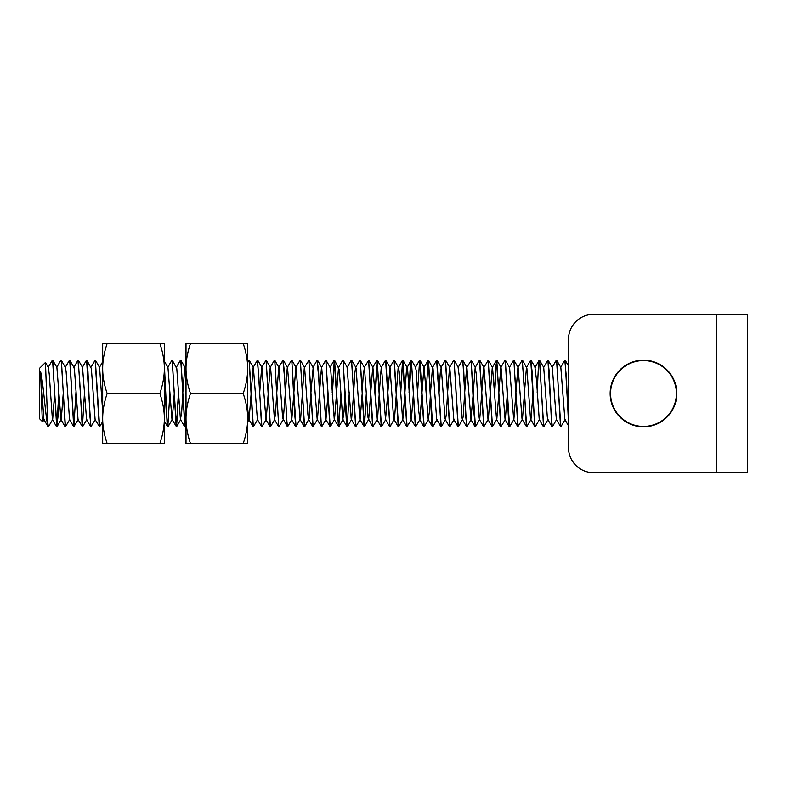 <?xml version="1.0" encoding="UTF-8"?>
<svg xmlns="http://www.w3.org/2000/svg" width="787" height="787" viewBox="0 0 787 787"><rect width="100%" height="100%" fill="white"/><g stroke="black" fill="none" stroke-linecap="round" stroke-linejoin="round"><path stroke-width="1.18" d="M676.82 393.5A33.329 33.329 0 0 0 626.826 364.637A33.329 33.329 0 0 0 626.826 422.363A33.329 33.329 0 0 0 676.82 393.5A33.329 33.329 0 0 0 626.826 364.637A33.329 33.329 0 0 0 626.826 422.363A33.329 33.329 0 0 0 676.82 393.5M52.66 419.53L48.361 426.859L47.682 422.796M48.361 426.859L47.614 421.379L45.469 362.482L39.35 368.503L39.35 418.497L42.695 421.842M58.986 394.612L57.992 416.736L56.753 426.829M56.9 426.849L52.572 360.171M48.135 367.499L52.326 360.269L52.788 361.341L56.694 426.859M65.439 426.761L61.258 360.279L65.449 367.509L66.118 371.621L69.551 419.589M56.802 426.77L58.877 392.379M56.684 367.45L60.933 360.141L61.612 363.938L65.232 426.849M78.287 419.51L73.771 426.829M73.978 426.829L69.709 360.19M65.203 367.509L69.502 360.19L70.446 367.785L73.673 426.672L69.482 419.471M86.816 419.51L82.527 426.839L78.031 419.52L74.539 370.451L74.017 367.549L69.817 360.308M82.527 426.829L78.257 360.19M73.88 426.731L75.955 392.379M77.903 360.397L79.438 376.097L82.222 426.761M95.355 419.501L90.889 426.829M91.066 426.829L90.023 417.376L87.928 370.992L86.59 360.171M82.419 426.731L84.494 392.379M86.59 360.19L90.859 426.829M99.605 426.829L95.099 419.51M102.684 421.566L99.605 426.77L95.335 360.19M90.83 367.49L95.129 360.171L99.3 426.751M172.235 419.51L167.936 426.839L167.11 423.436L164.345 367.047M167.936 426.829L167.041 419.815L164.345 364.214M178.57 394.612L176.563 426.77L171.989 419.52L167.965 367.549M176.475 426.859L172.146 360.171M167.838 426.731L169.913 392.388M167.72 367.49L171.92 360.249L172.323 361.056L176.18 426.751M185.024 426.77L180.744 360.18M176.367 426.751L178.452 392.379M176.249 367.46L180.479 360.171L181.187 363.938L184.807 426.859M253.394 367.539L249.194 360.308L253.345 426.829L248.859 419.501L247.669 408.542M247.669 362.168L248.751 360.298L249.125 360.761L253.05 426.751M261.825 426.829L257.398 419.51L253.384 367.549M266.183 419.53L261.894 426.869L257.556 360.171M257.644 419.501L253.345 426.82M257.27 360.397L258.795 376.097L261.589 426.751M270.433 426.79L266.114 360.171M261.668 367.46L266.055 360.23L270.226 426.829M274.702 360.19L278.765 426.829M270.197 367.48L274.388 360.239L274.889 361.558L278.765 426.79M287.442 426.829L282.661 418.005L278.913 367.401M291.82 419.54L287.511 426.888L286.468 417.484L284.382 371.336L283.035 360.171M283.281 419.471L278.972 426.79M282.877 360.426L284.422 376.097L287.216 426.761M302.297 394.631L300.703 417.986L296.06 426.81L291.751 360.171M285.337 392.369L287.294 367.49L291.485 360.23L291.869 360.879L294.584 413.421L295.932 426.829M304.599 426.81L300.329 360.171L304.392 426.81M293.876 392.388L295.833 367.49L300.122 360.161M317.446 419.501L312.931 426.829M313.137 426.829L308.868 360.19M302.415 392.388L304.313 367.608L308.848 360.495L312.931 426.81M321.647 426.829L317.191 419.51L313.167 367.549L310.954 392.379M327.923 394.612L325.966 419.52L321.676 426.839L320.634 417.484L318.548 371.257L317.2 360.171M317.063 360.367L318.587 376.097L321.391 426.77M330.343 426.682L325.72 419.52M330.225 426.829L325.897 360.171M321.46 367.47L325.828 360.19L329.91 426.761M345.001 394.621L344.008 411.739L342.807 419.52L339.197 369.437L334.593 360.308L338.764 426.829L334.259 419.51M334.386 360.279L332.311 394.621M332.193 392.359L334.288 360.161L338.449 426.741M347.244 426.829L346.477 423.436L343.083 360.761L342.729 360.289L338.528 367.539L336.58 392.379M351.602 419.52L347.303 426.869L343.004 360.171M340.85 394.631L338.764 426.78M360.131 419.501L355.704 426.829M355.842 426.839L351.514 360.171M347.185 426.731L349.28 392.388M347.087 367.49L351.287 360.23L351.632 360.761L355.635 426.869M364.381 426.829L359.885 419.52M366.476 394.621L364.381 426.761L360.112 360.19M355.616 367.47L359.905 360.151L360.525 363.624L364.076 426.761M377.239 419.501L372.723 426.829M372.93 426.849L368.65 360.18M364.292 426.702L366.358 392.379M364.155 367.509L368.611 360.436L372.615 426.682L368.07 418.005L364.46 367.618L363.26 374.415L362.207 392.379M385.758 419.53L381.469 426.879L377.14 360.171M377.091 360.269L375.015 394.631M370.746 392.379L372.704 367.499L376.993 360.18L381.262 426.849M396.255 394.631L394.533 418.694L390.008 426.77L385.827 360.269L390.008 367.499L387.824 392.388M379.285 392.379L381.252 367.47L385.591 360.161L389.86 426.829M402.855 419.501L398.547 426.839L394.277 360.19M389.762 367.509L394.071 360.19L398.242 426.682L394.041 419.461L393.333 414.779L390.018 367.49M411.385 419.52L406.879 426.829L402.6 419.51M407.095 426.839L402.816 360.18M402.718 360.289L400.642 394.641M400.524 392.369L402.61 360.19L406.79 426.751M421.871 394.621L419.914 419.51L415.634 426.829L411.139 419.52L407.774 371.602L407.125 367.549L402.924 360.259M415.634 426.829L411.365 360.19M411.267 360.269L409.181 394.621M409.063 392.398L410.047 370.569L411.404 360.702L415.329 426.761M424.35 426.544L423.859 426.731L419.668 419.52M424.173 426.829L419.904 360.19M417.602 392.379L419.599 360.289M419.697 360.19L423.859 426.731M437.021 419.501L432.82 426.77L431.886 423.436L428.236 360.19L423.937 367.529L421.989 392.379M432.712 426.829L428.443 360.19M426.151 392.379L428.128 360.308M445.55 419.52L441.261 426.869L436.923 360.171M436.647 360.357L441.045 426.829M454.079 419.471L449.8 426.78L445.531 360.18M441.035 367.46L445.363 360.151L449.593 426.869M462.648 419.481L458.339 426.81L454.069 360.18M447.616 392.388L449.564 367.499L453.765 360.259L454.197 361.184L458.024 426.702L453.833 419.471M471.177 419.54L466.878 426.888L465.835 417.503L463.759 371.385L462.402 360.171M462.303 360.269L463.022 363.604L466.583 426.721L462.392 419.491L461.91 417.11L459.5 377.888L458.113 367.499L462.303 360.269M479.696 419.501L475.427 426.8L471.088 360.171M464.704 392.379L466.671 367.47L471.177 360.613L473.892 412.309L475.299 426.829M490.203 394.612L488.373 419.205L483.759 426.829M483.966 426.82L479.696 360.19M483.651 426.721L479.45 419.481L478.752 414.769L476.342 374.445L475.191 367.499L479.48 360.151L483.759 426.8M498.751 394.621L496.794 419.501L492.298 426.829M492.505 426.829L488.235 360.19M481.782 392.379L483.562 368.021L488.156 360.348L492.298 426.82M505.333 419.53L500.837 426.829L496.548 419.51L492.534 367.559M501.044 426.829L496.774 360.19M496.676 360.279L494.59 394.621M494.482 392.379L495.692 366.84L496.823 360.761L500.748 426.751M509.769 426.534L509.278 426.741L508.756 423.436L505.362 360.761L505.018 360.269L500.827 367.431M509.582 426.829L505.313 360.19M524.368 394.621L522.43 419.461L517.816 426.731L513.901 360.761L513.537 360.308L509.346 367.499M518.131 426.829L513.862 360.19M526.611 426.829L522.056 419.205L518.121 367.47M530.969 419.52L526.67 426.869L522.352 360.171M522.037 360.416L523.581 376.097L526.375 426.761M539.488 419.491L535.209 426.82L534.166 417.425L532.081 371.139L530.733 360.171L535.003 426.869M526.454 367.47L530.733 360.141M548.057 419.451L543.748 426.78L539.479 360.18M537.187 392.379L538.416 366.565L539.095 360.436L539.774 362.433L543.542 426.82M552.395 426.731L551.254 417.533L549.169 371.415L548.018 360.21M543.522 367.499L547.929 360.298L551.992 426.692L547.801 419.471L547.319 417.1L543.728 367.431M565.105 419.52L560.836 426.839L556.35 419.54M560.836 426.829L556.566 360.19M552.09 367.49L556.271 360.289L556.753 361.558L560.541 426.78M568.489 420.032L565.086 360.171M564.8 360.269L566.286 376.097L568.489 422.796M44.121 419.461L42.695 421.802C41.977 422.845 41.239 383.456 40.471 371.297C43.187 380.888 45.518 416.333 47.682 424.852M564.869 419.461L560.846 367.499L556.684 360.249M556.35 419.491L552.326 367.529L548.136 360.289M539.243 419.451L536.488 379.787L534.983 367.519M532.917 394.612L530.959 419.481M534.914 426.79L530.477 418.704L526.867 368.021L522.499 360.22M526.454 367.509L524.486 392.369M522.106 360.298L517.905 367.529L515.947 392.379M515.829 394.621L513.872 419.491L509.681 426.682M513.704 419.589L509.592 367.509M507.29 394.621L505.323 419.52M509.258 426.751L505.087 419.54L501.053 367.519M500.827 367.509L498.869 392.379M492.288 367.499L490.321 392.379M488.009 419.481L483.975 367.519M481.664 394.631L479.706 419.51M475.191 367.499L473.243 392.388M473.125 394.621L470.931 419.481L466.907 367.519M464.586 394.621L463.11 417.09L462.392 419.491M453.824 419.451L449.78 367.44M447.498 394.631L446.268 414.749L445.54 419.481L445.068 418.704L441.271 367.49L440.248 372.92L439.077 392.379M440.956 426.77L436.647 419.215L433.037 368.631L428.571 360.298M436.696 360.269L432.496 367.519L430.538 392.379M430.42 394.621L429.427 411.749L428.217 419.51L424.154 367.48M419.914 419.51L418.595 410.057L416.195 370.431L415.408 367.529M413.332 394.612L411.375 419.51M411.07 360.259L406.564 368.621L404.912 392.369M404.793 394.612L402.846 419.491M402.6 419.491L399.353 372.94L398.576 367.529L394.376 360.279M402.511 360.279L398.143 368.021L396.373 392.369M387.716 394.621L385.512 419.461L381.488 367.499L377.298 360.21M379.167 394.621L377.691 417.09L376.983 419.491L372.91 367.44M370.628 394.621L368.68 419.461L364.489 426.682M362.089 394.641L360.121 419.481M359.885 419.481L356.039 368.031L355.616 367.529L354.839 372.91L353.658 392.388M353.55 394.612L351.582 419.491M355.547 426.79L351.228 419.215L347.087 367.509M336.462 394.631L334.505 419.51L330.314 426.741M334.259 419.491L330.776 370.431L329.979 367.549M325.72 419.491L321.696 367.529M321.47 367.49L319.502 392.379M319.384 394.621L317.436 419.491M310.835 394.631L309.124 418.694L304.687 426.731M312.832 426.721L308.642 419.491L307.924 414.779L304.608 367.509M300.083 419.441L296.069 367.49L291.879 360.239M293.758 394.621L291.8 419.471M291.574 419.491L287.54 367.499L283.34 360.23M285.219 394.621L283.271 419.441M282.946 360.308L278.755 367.529L276.788 392.379M276.67 394.631L275.44 414.739L274.456 419.471L270.63 368.031L266.252 360.239M270.197 367.539L268.249 392.388M268.131 394.621L266.173 419.491M265.937 419.51L261.904 367.509M261.668 367.519L259.71 392.379M257.329 360.279L253.129 367.519L251.171 392.379M251.053 394.621L249.095 419.501M186.007 375.438L184.788 367.539L182.84 392.388M182.722 394.631L181.61 413.313L180.41 419.215L176.8 368.641L172.294 360.22M174.183 394.602L172.225 419.491M165.634 394.621L164.345 415.379M102.684 411.601L99.595 367.46M95.099 419.491L91.381 368.641L86.875 360.259M90.761 426.751L86.57 419.52L82.546 367.529M63.147 394.621L61.307 419.196L56.989 426.77M60.943 419.471L56.91 367.519M54.598 394.621L52.65 419.491M52.414 419.481L49.276 374.474L48.381 367.519L45.469 362.482M43.885 419.51L40.471 371.297M716.406 314.338L716.406 472.662L593.487 472.662A24.997 24.997 0 0 1 568.489 447.665L568.489 339.335A24.997 24.997 0 0 1 593.487 314.338L747.65 314.338L747.65 472.662L593.487 472.662M568.489 447.665L568.489 425.777L564.869 419.52M568.489 371.592L568.489 339.335M102.684 368.503L102.684 343.506L107.15 343.506C104.14 352.448 102.644 360.78 102.684 368.503C102.644 376.225 104.14 384.558 107.15 393.5C104.14 402.442 102.644 410.775 102.684 418.497L102.684 368.503M102.684 443.494L102.684 418.497C102.644 426.22 104.14 434.552 107.15 443.494L102.684 443.494M164.345 368.503L164.345 443.494L159.879 443.494C162.889 434.552 164.375 426.22 164.345 418.497C164.375 410.775 162.889 402.442 159.879 393.5C162.889 384.558 164.375 376.225 164.345 368.503C164.375 360.78 162.889 352.448 159.879 343.506L164.345 343.506L164.345 368.503M107.15 343.506L159.879 343.506M107.15 443.494L159.879 443.494M107.15 393.5L159.879 393.5M247.669 343.506L247.669 443.494L243.213 443.494C246.213 434.552 247.708 426.22 247.669 418.497C247.708 410.775 246.213 402.442 243.213 393.5C246.213 384.558 247.708 376.225 247.669 368.503C247.708 360.78 246.213 352.448 243.213 343.506L247.669 343.506M186.007 443.494L186.007 343.506L190.474 343.506C187.463 352.448 185.978 360.78 186.007 368.503C185.978 376.225 187.463 384.558 190.474 393.5C187.463 402.442 185.978 410.775 186.007 418.497C185.978 426.22 187.463 434.552 190.474 443.494L186.007 443.494M243.213 393.5L190.474 393.5M243.213 443.494L190.474 443.494M243.213 343.506L190.474 343.506M676.407 393.5A32.916 32.916 0 0 1 627.032 422.009A32.916 32.916 0 0 1 627.032 364.991A32.916 32.916 0 0 1 676.407 393.5M568.489 365.945L565.194 360.249M556.606 419.52L552.425 426.741M543.768 367.49L539.577 360.259M535.219 367.49L531.028 360.249M518.151 367.539L513.96 360.308M509.592 367.499L505.402 360.269M501.073 367.46L496.902 360.249M492.544 367.539L488.343 360.308M483.985 367.519L479.785 360.269M475.437 367.49L471.236 360.23M466.917 367.499L462.717 360.249M458.359 367.499L454.168 360.269M449.81 367.49L445.619 360.269M441.271 367.46L437.08 360.21M428.462 419.471L424.262 426.692M424.183 367.519L419.992 360.298M415.654 367.47L411.473 360.239M372.949 367.499L368.759 360.269M364.401 367.499L360.21 360.269M355.852 367.47L351.661 360.23M347.342 367.499L343.142 360.23M343.063 419.481L338.872 426.692M330.225 367.49L326.034 360.239M321.716 367.48L317.505 360.21M313.177 367.529L308.986 360.298M304.618 367.499L300.418 360.249M278.972 367.519L274.801 360.328M274.712 419.481L270.502 426.731M261.914 367.47L257.713 360.21M248.977 419.707L247.669 421.96M186.007 425.137L185.112 426.682M185.034 367.499L180.843 360.269M180.764 419.52L176.563 426.77M167.975 367.499L164.345 361.223M99.624 367.509L95.434 360.279M82.556 367.47L78.395 360.269M69.709 419.491L65.528 426.702M56.93 367.48L52.719 360.21M56.605 426.78L52.414 419.54M65.134 426.77L60.943 419.53M77.962 360.289L73.762 367.529M86.481 360.239L82.31 367.45M102.684 361.813L99.496 367.293M167.601 426.682L164.345 421.065M184.709 426.78L180.518 419.53M186.007 365.384L184.906 367.283M270.128 426.79L265.937 419.55M278.657 426.711L274.466 419.481M295.764 426.81L291.574 419.56M304.284 426.731L300.083 419.491M317.122 360.279L312.931 367.499M334.17 360.239L329.979 367.48M347.018 426.721L342.837 419.501M381.174 426.77L376.983 419.53M389.703 426.8L385.512 419.55M419.55 360.269L415.408 367.44M432.427 426.702L428.236 419.491M449.495 426.79L445.304 419.54M475.122 426.81L470.921 419.54M492.2 426.741L488.009 419.501M496.489 360.289L492.298 367.509M517.826 426.702L513.636 419.481M539.174 360.249L534.983 367.49M543.433 426.741L539.243 419.501M564.771 360.259L560.61 367.45M43.865 419.471L48.066 426.711"/></g></svg>
